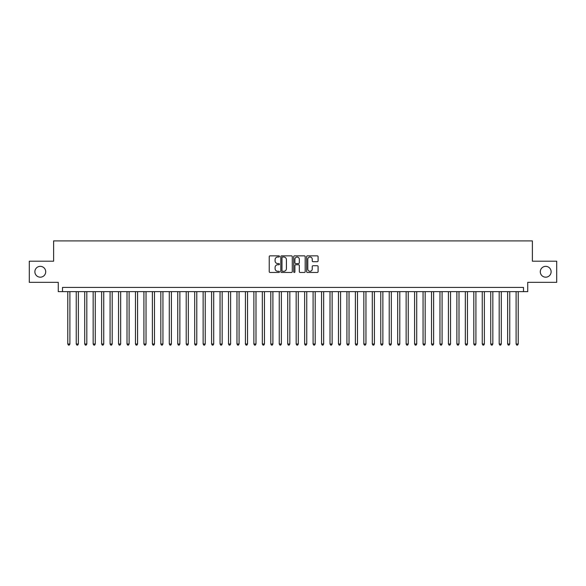 <?xml version="1.0" encoding="UTF-8"?>
<svg xmlns="http://www.w3.org/2000/svg" width="586" height="586" viewBox="0 0 586 586"><rect width="100%" height="100%" fill="white"/><g stroke="black" fill="none" stroke-linecap="round" stroke-linejoin="round"><path stroke-width="0.88" d="M279.463 256.434A0.579 0.579 0 0 0 278.885 255.855L270.065 255.855A0.828 0.828 0 0 0 269.23 256.683L269.23 271.626A0.828 0.828 0 0 0 270.065 272.461L278.885 272.461A0.579 0.579 0 0 0 279.463 271.875A0.579 0.579 0 0 0 278.885 271.296L277.742 271.296A2.659 2.659 0 0 1 275.09 268.637L275.09 267.392A2.659 2.659 0 0 1 277.742 264.74L278.885 264.74A0.579 0.579 0 0 0 279.463 264.154A0.579 0.579 0 0 0 278.885 263.575L277.742 263.575A2.659 2.659 0 0 1 275.09 260.916L275.09 259.671A2.659 2.659 0 0 1 277.742 257.012L278.885 257.012A0.579 0.579 0 0 0 279.463 256.434M540.292 271.772A5.413 5.413 0 0 0 545.705 277.185A5.413 5.413 0 0 0 551.118 271.772A5.413 5.413 0 0 0 545.705 266.352A5.413 5.413 0 0 0 540.292 271.772M34.882 271.772A5.413 5.413 0 0 0 40.295 277.185A5.413 5.413 0 0 0 45.708 271.772A5.413 5.413 0 0 0 40.295 266.352A5.413 5.413 0 0 0 34.882 271.772M317.268 261.708A0.828 0.828 0 0 0 318.095 260.88L318.095 256.683A0.828 0.828 0 0 0 317.268 255.855L307.467 255.855A0.828 0.828 0 0 0 306.639 256.683L306.639 271.626A0.828 0.828 0 0 0 307.467 272.461L317.268 272.461A0.828 0.828 0 0 0 318.095 271.626L318.095 266.564A0.828 0.828 0 0 0 317.268 265.736L313.07 265.736A0.828 0.828 0 0 0 312.243 266.564L312.243 269.077A2.219 2.219 0 0 1 310.023 271.296A2.219 2.219 0 0 1 307.796 269.077L307.796 259.239A2.219 2.219 0 0 1 310.023 257.012A2.219 2.219 0 0 1 312.243 259.239L312.243 260.88A0.828 0.828 0 0 0 313.07 261.708L317.268 261.708M523.503 291.645L527.73 291.645L527.73 282.342L556.7 282.342L556.7 261.195L532.381 261.195L532.381 240.897L53.619 240.897L53.619 261.195L29.3 261.195L29.3 282.342L58.27 282.342L58.27 291.645L523.503 291.645L523.503 287.418L62.497 287.418L62.497 291.645M292.275 256.683A0.828 0.828 0 0 0 291.44 255.855L281.646 255.855A0.828 0.828 0 0 0 280.819 256.683L280.819 271.626A0.828 0.828 0 0 0 281.646 272.461L291.44 272.461A0.828 0.828 0 0 0 292.275 271.626L292.275 256.683M294.56 255.855L304.354 255.855A0.828 0.828 0 0 1 305.181 256.683L305.181 271.626A0.828 0.828 0 0 1 304.354 272.461L300.164 272.461A0.828 0.828 0 0 1 299.329 271.626L299.329 265.568A0.828 0.828 0 0 0 298.501 264.74L295.718 264.74A0.828 0.828 0 0 0 294.89 265.568L294.89 271.875A0.579 0.579 0 0 1 294.311 272.461A0.579 0.579 0 0 1 293.725 271.875L293.725 256.683A0.828 0.828 0 0 1 294.56 255.855M282.562 257.012A0.579 0.579 0 0 0 281.976 257.598L281.976 270.717A0.579 0.579 0 0 0 282.562 271.296L283.763 271.296A2.659 2.659 0 0 0 286.422 268.637L286.422 259.671A2.659 2.659 0 0 0 283.763 257.012L282.562 257.012M299.329 259.276A2.219 2.219 0 0 0 297.109 257.056A2.219 2.219 0 0 0 294.89 259.276L294.89 262.748A0.828 0.828 0 0 0 295.718 263.575L298.501 263.575A0.828 0.828 0 0 0 299.329 262.748L299.329 259.276M67.786 291.645L67.786 344.004L69.902 344.004L69.902 291.645M69.902 344.004L69.265 345.103L68.423 345.103L67.786 344.004M76.246 291.645L76.246 344.004L78.363 344.004L78.363 291.645M78.363 344.004L77.726 345.103L76.883 345.103L76.246 344.004M84.706 291.645L84.706 344.004L86.816 344.004L86.816 291.645M86.816 344.004L86.186 345.103L85.336 345.103L84.706 344.004M93.167 291.645L93.167 344.004L95.276 344.004L95.276 291.645M95.276 344.004L94.646 345.103L93.797 345.103L93.167 344.004M101.62 291.645L101.62 344.004L103.737 344.004L103.737 291.645M103.737 344.004L103.099 345.103L102.257 345.103L101.62 344.004M110.08 291.645L110.08 344.004L112.197 344.004L112.197 291.645M112.197 344.004L111.56 345.103L110.717 345.103L110.08 344.004M118.54 291.645L118.54 344.004L120.657 344.004L120.657 291.645M120.657 344.004L120.02 345.103L119.17 345.103L118.54 344.004M127.001 291.645L127.001 344.004L129.11 344.004L129.11 291.645M129.11 344.004L128.481 345.103L127.631 345.103L127.001 344.004M135.454 291.645L135.454 344.004L137.571 344.004L137.571 291.645M137.571 344.004L136.934 345.103L136.091 345.103L135.454 344.004M143.914 291.645L143.914 344.004L146.031 344.004L146.031 291.645M146.031 344.004L145.394 345.103L144.552 345.103L143.914 344.004M152.375 291.645L152.375 344.004L154.492 344.004L154.492 291.645M154.492 344.004L153.854 345.103L153.012 345.103L152.375 344.004M160.835 291.645L160.835 344.004L162.945 344.004L162.945 291.645M162.945 344.004L162.315 345.103L161.465 345.103L160.835 344.004M169.288 291.645L169.288 344.004L171.405 344.004L171.405 291.645M171.405 344.004L170.775 345.103L169.925 345.103L169.288 344.004M177.748 291.645L177.748 344.004L179.865 344.004L179.865 291.645M179.865 344.004L179.228 345.103L178.386 345.103L177.748 344.004M186.209 291.645L186.209 344.004L188.326 344.004L188.326 291.645M188.326 344.004L187.688 345.103L186.846 345.103L186.209 344.004M194.669 291.645L194.669 344.004L196.779 344.004L196.779 291.645M196.779 344.004L196.149 345.103L195.299 345.103L194.669 344.004M203.13 291.645L203.13 344.004L205.239 344.004L205.239 291.645M205.239 344.004L204.609 345.103L203.76 345.103L203.13 344.004M211.583 291.645L211.583 344.004L213.7 344.004L213.7 291.645M213.7 344.004L213.062 345.103L212.22 345.103L211.583 344.004M220.043 291.645L220.043 344.004L222.16 344.004L222.16 291.645M222.16 344.004L221.523 345.103L220.68 345.103L220.043 344.004M228.503 291.645L228.503 344.004L230.62 344.004L230.62 291.645M230.62 344.004L229.983 345.103L229.133 345.103L228.503 344.004M236.964 291.645L236.964 344.004L239.073 344.004L239.073 291.645M239.073 344.004L238.443 345.103L237.594 345.103L236.964 344.004M245.417 291.645L245.417 344.004L247.534 344.004L247.534 291.645M247.534 344.004L246.896 345.103L246.054 345.103L245.417 344.004M253.877 291.645L253.877 344.004L255.994 344.004L255.994 291.645M255.994 344.004L255.357 345.103L254.514 345.103L253.877 344.004M262.338 291.645L262.338 344.004L264.454 344.004L264.454 291.645M264.454 344.004L263.817 345.103L262.975 345.103L262.338 344.004M270.798 291.645L270.798 344.004L272.908 344.004L272.908 291.645M272.908 344.004L272.278 345.103L271.428 345.103L270.798 344.004M279.251 291.645L279.251 344.004L281.368 344.004L281.368 291.645M281.368 344.004L280.738 345.103L279.888 345.103L279.251 344.004M287.711 291.645L287.711 344.004L289.828 344.004L289.828 291.645M289.828 344.004L289.191 345.103L288.349 345.103L287.711 344.004M296.172 291.645L296.172 344.004L298.289 344.004L298.289 291.645M298.289 344.004L297.651 345.103L296.809 345.103L296.172 344.004M304.632 291.645L304.632 344.004L306.749 344.004L306.749 291.645M306.749 344.004L306.112 345.103L305.262 345.103L304.632 344.004M313.092 291.645L313.092 344.004L315.202 344.004L315.202 291.645M315.202 344.004L314.572 345.103L313.722 345.103L313.092 344.004M321.546 291.645L321.546 344.004L323.662 344.004L323.662 291.645M323.662 344.004L323.025 345.103L322.183 345.103L321.546 344.004M330.006 291.645L330.006 344.004L332.123 344.004L332.123 291.645M332.123 344.004L331.486 345.103L330.643 345.103L330.006 344.004M338.466 291.645L338.466 344.004L340.583 344.004L340.583 291.645M340.583 344.004L339.946 345.103L339.104 345.103L338.466 344.004M346.927 291.645L346.927 344.004L349.036 344.004L349.036 291.645M349.036 344.004L348.406 345.103L347.557 345.103L346.927 344.004M355.38 291.645L355.38 344.004L357.497 344.004L357.497 291.645M357.497 344.004L356.867 345.103L356.017 345.103L355.38 344.004M363.84 291.645L363.84 344.004L365.957 344.004L365.957 291.645M365.957 344.004L365.32 345.103L364.477 345.103L363.84 344.004M372.3 291.645L372.3 344.004L374.417 344.004L374.417 291.645M374.417 344.004L373.78 345.103L372.938 345.103L372.3 344.004M380.761 291.645L380.761 344.004L382.87 344.004L382.87 291.645M382.87 344.004L382.24 345.103L381.391 345.103L380.761 344.004M389.221 291.645L389.221 344.004L391.331 344.004L391.331 291.645M391.331 344.004L390.701 345.103L389.851 345.103L389.221 344.004M397.674 291.645L397.674 344.004L399.791 344.004L399.791 291.645M399.791 344.004L399.154 345.103L398.312 345.103L397.674 344.004M406.135 291.645L406.135 344.004L408.252 344.004L408.252 291.645M408.252 344.004L407.614 345.103L406.772 345.103L406.135 344.004M414.595 291.645L414.595 344.004L416.712 344.004L416.712 291.645M416.712 344.004L416.075 345.103L415.225 345.103L414.595 344.004M423.055 291.645L423.055 344.004L425.165 344.004L425.165 291.645M425.165 344.004L424.535 345.103L423.685 345.103L423.055 344.004M431.508 291.645L431.508 344.004L433.625 344.004L433.625 291.645M433.625 344.004L432.988 345.103L432.146 345.103L431.508 344.004M439.969 291.645L439.969 344.004L442.086 344.004L442.086 291.645M442.086 344.004L441.448 345.103L440.606 345.103L439.969 344.004M448.429 291.645L448.429 344.004L450.546 344.004L450.546 291.645M450.546 344.004L449.909 345.103L449.066 345.103L448.429 344.004M456.89 291.645L456.89 344.004L458.999 344.004L458.999 291.645M458.999 344.004L458.369 345.103L457.52 345.103L456.89 344.004M465.343 291.645L465.343 344.004L467.46 344.004L467.46 291.645M467.46 344.004L466.83 345.103L465.98 345.103L465.343 344.004M473.803 291.645L473.803 344.004L475.92 344.004L475.92 291.645M475.92 344.004L475.283 345.103L474.44 345.103L473.803 344.004M482.263 291.645L482.263 344.004L484.38 344.004L484.38 291.645M484.38 344.004L483.743 345.103L482.901 345.103L482.263 344.004M490.724 291.645L490.724 344.004L492.833 344.004L492.833 291.645M492.833 344.004L492.203 345.103L491.354 345.103L490.724 344.004M499.184 291.645L499.184 344.004L501.294 344.004L501.294 291.645M501.294 344.004L500.664 345.103L499.814 345.103L499.184 344.004M507.637 291.645L507.637 344.004L509.754 344.004L509.754 291.645M509.754 344.004L509.117 345.103L508.274 345.103L507.637 344.004M516.098 291.645L516.098 344.004L518.214 344.004L518.214 291.645M518.214 344.004L517.577 345.103L516.735 345.103L516.098 344.004"/></g></svg>
